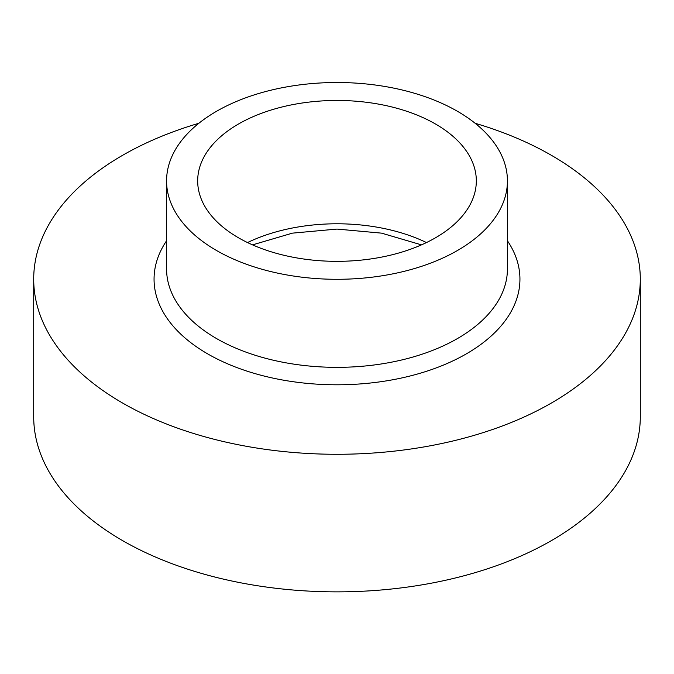 <?xml version="1.0" encoding="UTF-8"?>
<svg xmlns="http://www.w3.org/2000/svg" width="674" height="674" viewBox="0 0 674 674"><rect width="100%" height="100%" fill="white"/><g stroke="black" fill="none" stroke-linecap="round" stroke-linejoin="round"><path stroke-width="1.01" d="M216.489 250.475A170.429 98.396 0 0 0 402.218 271.807A170.429 98.396 0 0 0 507.429 180.902A170.429 98.396 0 0 0 457.511 111.328A170.429 98.396 0 0 0 271.782 89.996A170.429 98.396 0 0 0 166.571 180.902A170.429 98.396 0 0 0 216.489 250.475M198.847 123.283A303.3 175.105 0 0 0 33.7 279.171L33.7 416.751A303.3 175.105 0 0 0 122.533 540.573A303.3 175.105 0 0 0 453.071 578.536A303.3 175.105 0 0 0 640.3 416.751L640.3 279.171A303.3 175.105 0 0 0 551.467 155.349A303.3 175.105 0 0 0 475.153 123.283M33.7 279.171A303.3 175.105 0 0 0 122.533 402.993A303.3 175.105 0 0 0 453.071 440.956A303.3 175.105 0 0 0 640.3 279.171M435.522 124.024A139.324 80.442 0 0 0 283.687 106.585A139.324 80.442 0 0 0 197.676 180.902A139.324 80.442 0 0 0 238.478 237.779A139.324 80.442 0 0 0 390.313 255.219A139.324 80.442 0 0 0 476.324 180.902A139.324 80.442 0 0 0 435.522 124.024M166.571 180.902L166.571 268.951A170.429 98.396 0 0 0 216.489 338.525A170.429 98.396 0 0 0 402.218 359.857A170.429 98.396 0 0 0 507.429 268.951L507.429 180.902M166.571 240.778A182.94 105.624 0 0 0 207.643 353.858A182.94 105.624 0 0 0 437.064 367.591A182.94 105.624 0 0 0 507.429 240.778M426.474 242.564A139.324 80.442 0 0 0 247.527 242.564M421.469 244.873L381.585 233.145L337 229.076L292.415 233.145L252.531 244.873"/></g></svg>
